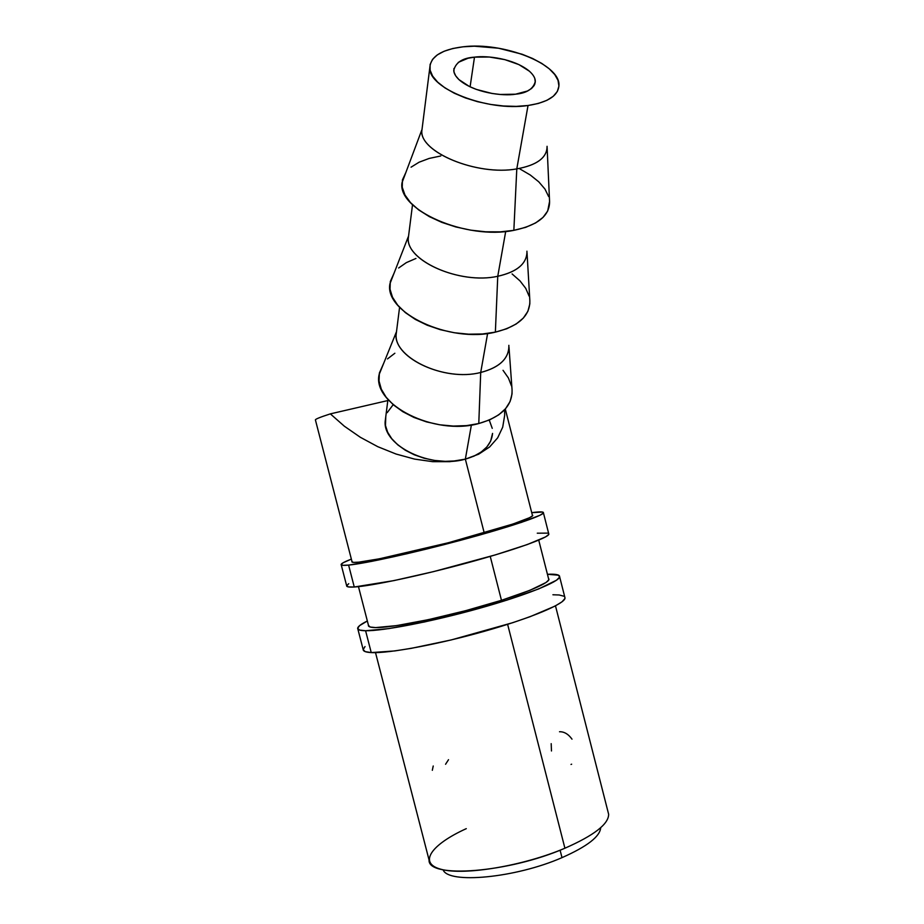 <?xml version="1.0" encoding="UTF-8"?>
<svg xmlns="http://www.w3.org/2000/svg" width="924" height="924" viewBox="0 0 924 924"><rect width="100%" height="100%" fill="white"/><g stroke="black" fill="none" stroke-linecap="round" stroke-linejoin="round"><path stroke-width="1.39" d="M458.281 62.37L468.041 58.247L474.486 57.149L470.097 86.821L474.486 57.149C486.659 55.336 514.183 58.512 529.406 71.206C533.379 74.821 535.342 78.205 535.308 81.347C533.437 88.889 526.842 93.162 515.511 94.202L500.219 94.467L492.065 93.474L476.368 89.42L469.461 86.521L458.939 79.603L455.717 75.86L454.019 72.118L453.903 68.538M547.066 146.304C547.124 157.634 537.029 165.165 516.793 168.896L528.031 105.498C487.78 111.873 428.251 88.485 429.799 67.787C430.515 56.491 441.591 49.503 463.051 46.812L452.876 48.498L444.178 51.224L437.306 54.886L432.536 59.39L430.087 64.564L430.122 70.224L432.663 76.161L437.664 82.132L444.975 87.907L454.331 93.243L465.338 97.898L477.569 101.686L490.505 104.424L503.592 106.006L516.273 106.376L528.031 105.498L538.369 103.453L546.893 100.335L553.291 96.269L557.334 91.464L558.928 86.094L558.038 80.388L554.77 74.567L549.272 68.838L541.787 63.421L532.605 58.489L522.083 54.227L498.498 48.21L474.312 46.2L463.051 46.812C503.118 41.661 560.221 63.999 558.951 85.285C558.35 95.622 548.048 102.368 528.031 105.498L516.793 168.896C476.796 176.253 418.318 151.64 421.841 129.88L421.818 131C420.154 152.599 477.639 176.068 516.793 168.896L513.848 230.342L516.793 168.896C536.278 165.35 546.373 158.189 547.1 147.413M549.572 201.49L547.689 211.007L542.989 217.429L535.597 222.95L525.768 227.316L513.848 230.342L500.3 231.855L485.712 231.797L470.674 230.145L455.832 226.958L441.845 222.384L429.302 216.62L418.711 209.933L410.487 202.61L404.943 194.952L402.24 187.295L402.425 179.937L405.832 172.569L402.009 182.744C397.147 209.944 466.343 240.263 513.848 230.342C537.791 225.306 549.711 215.696 549.572 201.524L547.112 147.32M526.946 251.178C527.119 263.444 517.394 271.806 497.759 276.276L505.705 231.45L497.759 276.276C459.286 284.985 403.857 259.725 408.362 236.532L408.281 238.288C406.421 261.18 460.498 284.673 497.759 276.276L495.368 332.132L497.759 276.276C516.32 272.13 526.056 264.345 526.98 252.933M394.144 272.984L389.928 283.795C383.98 312.497 449.642 343.532 495.368 332.132L482.49 333.98L468.641 334.188L454.389 332.756L440.367 329.706L427.165 325.202L415.338 319.427L405.382 312.635L397.678 305.139L392.504 297.239L390.032 289.27L390.298 281.554L394.144 272.984M508.858 345.322C509.182 358.339 499.792 367.394 480.711 372.476L487.618 333.46L480.711 372.476C443.624 382.259 390.921 356.456 396.292 332.178L396.13 334.592C394.121 358.42 445.16 381.808 480.711 372.476L478.782 423.538L480.711 372.476C498.417 367.856 507.819 359.621 508.905 347.747M383.668 363.351L379.094 374.659C372.164 404.493 434.673 436.093 478.782 423.538L466.505 425.629L453.314 426.068L439.789 424.797L426.495 421.887L413.987 417.463L402.806 411.7L393.416 404.874L386.163 397.262L381.323 389.212L379.036 381.034L379.371 373.053L383.668 363.351M385.77 416.701L385.158 421.54C383.044 446.003 431.369 469.173 465.349 459.136L471.39 425.017L465.349 459.136L449.838 461.677L432.721 461.677L414.587 459.101L396.049 454.031L377.754 446.673L360.337 437.283L344.363 426.218L330.353 413.871C319.623 417.336 314.668 419.404 315.454 420.074L352.136 562.115M375.514 652.633L429.082 860.082C427.662 878.77 508.443 872.868 564.911 848.22L507.623 624.335L564.911 848.22C523.377 865.892 464.518 875.686 441.302 869.357C417.556 863.247 431.323 844.478 466.285 828.655M501.466 600.311L490.24 556.398L501.466 600.311M484.222 532.905L465.349 459.136L473.989 456.121L481.242 452.009L486.856 446.95L490.621 441.175L492.561 433.402C491.36 445.587 482.293 454.169 465.349 459.136L484.222 532.905M562 857.634L560.094 850.196L562 857.634C515.476 878.066 447.978 884.245 443.104 869.773C447.978 884.245 515.476 878.066 562 857.634C587.144 846.511 600.046 836.532 600.704 827.685C600.046 836.532 587.144 846.511 562 857.634M385.77 416.689L385.481 425.502L387.641 432.189L391.764 438.704L397.713 444.802L405.301 450.231L414.218 454.77L424.116 458.212L434.603 460.441L445.252 461.342L455.636 460.903L465.349 459.136L478.736 454.158L489.616 446.973L497.666 437.849L502.714 427.142L504.689 415.211L504.585 409.782L504.689 415.211L502.714 427.142L497.666 437.849L489.616 446.973L478.736 454.158L465.349 459.136L449.838 461.677L432.721 461.677L414.587 459.101L396.049 454.031L377.754 446.673L360.337 437.283L344.363 426.218L330.353 413.871L387.803 400.566L330.353 413.871M492.249 428.355L489.235 420.074M564.911 848.22C594.109 835.365 608.685 824.046 608.639 814.252L555.486 605.855M571.02 764.448L571.644 764.183M551.189 743.658L551.478 750.981M559.505 731.75L560.464 731.739C564.749 731.947 568.595 734.418 572.002 739.165M432.317 770.304L433.229 765.996M445.564 764.275L448.521 759.69M393.185 404.677L387.214 412.647M387.479 358.916L394.86 353.245M503.026 370.305L508.396 377.951L511.457 385.909M512.058 389.685L512.046 393.878L510.083 401.559L505.601 408.651L498.717 414.841L489.662 419.889L478.782 423.538C501.42 417.024 512.508 405.763 512.058 389.766L508.997 347.251M398.66 267.983L406.341 262.624L415.95 258.454M512.069 273.92L519.993 280.884L525.756 288.369L529.094 296.13M529.833 300.543L529.833 303.869L527.904 311.284L523.307 318.099L516.181 324.001L506.745 328.759L495.368 332.132C518.63 326.299 530.122 315.777 529.845 300.6L527.027 252.668M411.065 167.175L419.08 162.22L429.129 158.443L440.806 155.96M519.946 168.953L530.33 175.052L538.784 181.843L544.987 189.097L548.637 196.558M534.811 78.54L535.273 82.144L534.164 85.505L531.531 88.508L527.431 91.026L515.511 94.202C503.257 96.362 473.769 92.874 458.939 79.603C455.509 76.265 453.788 73.169 453.765 70.293C455.809 62.335 462.716 57.946 474.486 57.149L489.293 57.022L504.827 59.621L518.884 64.588L529.406 71.206M357.842 628.99L363.155 649.514C363.144 651.281 365.835 652.298 371.24 652.587L365.592 630.745C360.233 630.665 357.588 629.845 357.657 628.285C357.854 626.53 361.076 624.093 367.336 620.997L359.598 625.629L357.657 628.343L359.621 630.087L365.592 630.745L371.24 652.587L394.721 650.935L411.388 648.325L451.131 639.962L512.785 622.672L530.041 616.712L555.081 606.075L562 601.836L564.934 598.521L564.76 596.939L565.038 598.059L559.644 576.795C559.286 581.866 525.617 595.414 478.898 608.466C432.247 621.517 382.825 631.092 365.592 630.745L388.946 628.586L424.636 621.933L466.574 611.815L507.022 600.092L538.68 588.923L556.514 580.214L559.528 577.211L558.616 575.213L547.435 574.278C555.728 573.873 559.805 574.716 559.644 576.795M548.417 578.147L548.983 579.336C548.66 583.876 518.572 595.968 477.027 607.576C435.551 619.207 391.406 627.8 375.698 627.592C370.732 627.535 368.283 626.795 368.364 625.375L370.247 627.038L375.698 627.592L396.685 625.594L428.459 619.646L465.684 610.672L501.628 600.265L529.891 590.321L546.015 582.513L548.844 579.798L548.417 578.147M563.94 596.223L559.216 594.987L552.91 594.767M365.026 646.569L363.155 649.584L365.199 651.628L371.24 652.587C388.634 653.568 438.138 644.409 484.719 631.196C531.369 618.006 564.853 603.799 565.038 598.059M341.233 564.853L346.65 585.747C346.465 586.89 349.006 587.306 354.262 587.006L348.602 565.095C343.382 565.604 340.887 565.384 341.129 564.448C341.499 563.386 344.906 561.607 351.363 559.112L343.301 562.67L341.118 564.483L342.85 565.326L348.602 565.095L354.262 587.006L393.924 580.607L433.575 571.61L495.483 554.85L527.385 544.513L545.53 536.925L548.706 534.522L548.671 533.518L548.844 534.211L543.439 512.889C542.561 515.938 508.316 527.477 461.399 540.078C414.553 552.691 365.361 563.513 348.602 565.095L371.598 561.388L407.091 553.719L489.697 532.189L521.725 522.268L540.02 515.245L543.277 513.143L542.596 512.058L531.727 512.67C539.893 511.561 543.797 511.63 543.439 512.889M532.27 514.83L532.778 515.5C531.993 518.237 501.386 528.54 459.667 539.755C418.006 550.97 374.07 560.66 358.789 562.162C353.95 562.647 351.64 562.473 351.859 561.619L353.534 562.404L358.789 562.162L379.452 558.801L448.29 542.769L513.016 524.012L529.544 517.706L532.594 515.788L532.27 514.83M547.932 533.125L537.271 533.194M348.741 583.679L346.639 585.793L348.452 586.936L354.262 587.006C371.182 586.059 420.455 575.652 467.244 562.901C514.091 550.15 548.14 537.93 548.844 534.211M535.308 81.347L534.788 84.223M421.818 131L429.799 67.787M402.009 182.744L421.841 129.88M408.281 238.288L412.52 204.701M389.928 283.795L408.362 236.532M396.13 334.592L399.584 307.288M379.094 374.659L396.292 332.178M385.158 421.54L387.953 399.445M368.699 626.241L358.466 586.648M548.844 579.798L538.727 540.136M532.536 515.846L505.289 409.009M368.364 625.375L368.526 626.022"/></g></svg>
